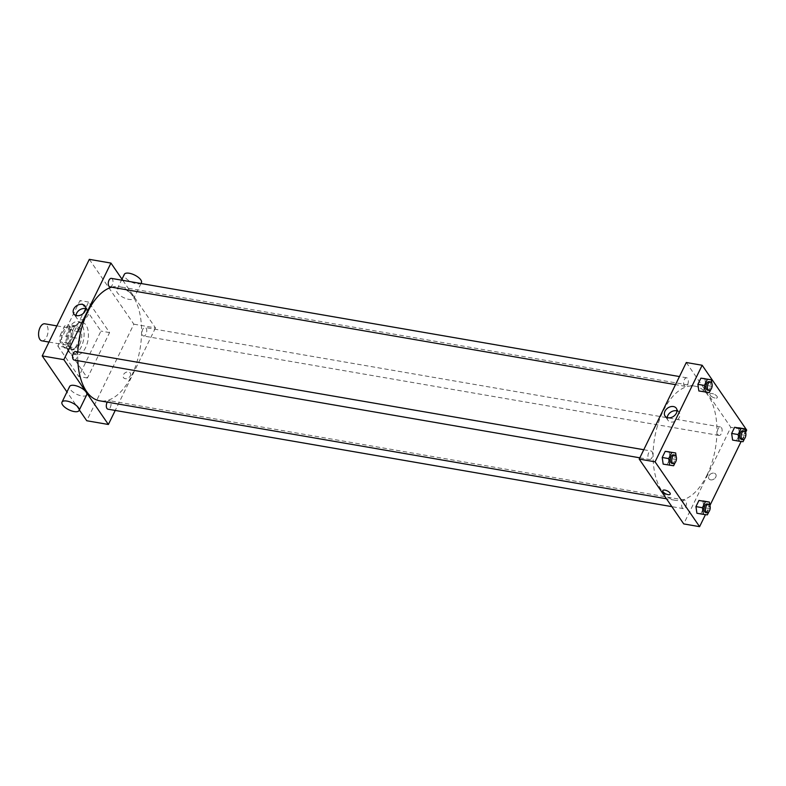 <?xml version="1.0" encoding="UTF-8"?>
<svg xmlns="http://www.w3.org/2000/svg" width="786" height="786" viewBox="0 0 786 786"><rect width="100%" height="100%" fill="white"/><g stroke="black" fill="none" stroke-linecap="round" stroke-linejoin="round"><path stroke-width="0.59" stroke-dasharray="3.93 2.95" d="M41.855 340.829A8.646 4.598 99.8 0 0 47.858 333.097A8.646 4.598 99.8 0 0 44.802 323.803M62.939 343.403A8.646 4.598 99.8 0 0 64.933 344.818A8.646 4.598 99.8 0 0 70.937 337.086A8.646 4.598 99.8 0 0 67.871 327.791A8.646 4.598 99.8 0 0 62.369 333.441A8.646 4.598 99.8 0 0 62.939 343.403M60.237 335.16L64.707 326.003A11.77 6.268 99.8 0 1 68.402 324.697A11.77 6.268 99.8 0 1 68.441 324.706L72.666 330.857A11.77 6.268 99.8 0 1 72.567 337.44L68.097 346.606A11.77 6.268 99.8 0 1 64.393 347.903A11.77 6.268 99.8 0 1 64.354 347.903L60.129 341.753A11.77 6.268 99.8 0 1 60.237 335.16L67.449 336.408L71.919 327.251L64.707 326.003M72.567 337.44L79.779 338.687L75.309 347.854L68.097 346.606M64.354 347.903L71.565 349.151L67.341 343.001L60.129 341.753M71.565 349.151A11.77 6.268 99.8 0 0 71.605 349.151A11.77 6.268 99.8 0 0 75.309 347.854M79.779 338.687A11.77 6.268 99.8 0 0 79.877 332.105L72.666 330.857M71.919 327.251A11.77 6.268 99.8 0 1 75.613 325.944A11.77 6.268 99.8 0 1 75.653 325.954L79.877 332.105M67.449 336.408A11.77 6.268 99.8 0 0 67.341 343.001M78.197 344.229A12.104 6.445 -80.2 0 1 71.546 349.475A12.104 6.445 -80.2 0 1 67.262 336.457A12.104 6.445 -80.2 0 1 75.672 325.63A12.104 6.445 -80.2 0 1 78.197 344.229M79.641 344.474A12.104 6.445 99.8 0 0 77.116 325.876A12.104 6.445 99.8 0 0 69.414 333.785A12.104 6.445 99.8 0 0 70.2 347.736A12.104 6.445 99.8 0 0 72.99 349.721A12.104 6.445 99.8 0 0 79.641 344.474M75.653 325.954L68.441 324.706M68.47 351.293A16.418 8.744 99.8 0 0 72.253 353.985A16.418 8.744 99.8 0 0 83.67 339.287A16.418 8.744 99.8 0 0 77.853 321.621A16.418 8.744 99.8 0 0 67.4 332.36A16.418 8.744 99.8 0 0 68.47 351.293M72.803 352.04A16.418 8.744 99.8 0 0 76.586 354.732A16.418 8.744 99.8 0 0 87.993 340.033A16.418 8.744 99.8 0 0 82.176 322.368A16.418 8.744 99.8 0 0 71.722 333.107A16.418 8.744 99.8 0 0 72.803 352.04M57.82 346.017L78.777 376.523L100.942 331.083L79.985 300.566L57.82 346.017L66.466 347.51L87.423 378.017L109.588 332.576L88.631 302.06L66.466 347.51M88.631 302.06L79.985 300.566M89.319 259.341L133.846 324.176L86.745 420.746M79.337 409.958L66.967 391.949M130.309 375.914A4.107 3.056 -34.5 0 0 130.26 372.996A4.107 3.056 -34.5 0 0 125.151 372.81A4.107 3.056 -34.5 0 0 123.5 377.653A4.107 3.056 -34.5 0 0 126.929 378.606A4.107 3.056 -34.5 0 0 130.309 375.914A4.107 3.056 145.5 0 1 126.929 378.606A4.107 3.056 145.5 0 1 123.5 377.644A4.107 3.056 145.5 0 1 125.151 372.81A4.107 3.056 145.5 0 1 130.26 372.996A4.107 3.056 145.5 0 1 130.309 375.914M122.812 280.356L155.481 327.909L133.846 324.176M155.481 327.909L115.228 410.439M75.682 351.548A4.323 2.299 -80.2 0 1 76.586 358.19A4.323 2.299 -80.2 0 1 74.208 360.067M107.269 402.137A4.323 2.299 -80.2 0 1 109.421 400.663A4.323 2.299 -80.2 0 1 110.325 407.305A4.323 2.299 -80.2 0 1 107.947 409.182M142.639 335.308A4.323 2.299 99.8 0 0 143.642 336.015A4.323 2.299 99.8 0 0 146.638 332.144A4.323 2.299 99.8 0 0 145.105 327.497A4.323 2.299 99.8 0 0 142.364 330.326A4.323 2.299 99.8 0 0 142.639 335.308M111.366 278.382A4.323 2.299 -80.2 0 1 112.27 285.023A4.323 2.299 -80.2 0 1 109.902 286.89M111.671 287.204A57.909 30.821 -80.2 0 1 119.521 286.723A57.909 30.821 -80.2 0 1 131.596 375.718A57.909 30.821 -80.2 0 1 99.802 400.84M77.824 360.686A57.909 30.821 -80.2 0 1 77.834 351.922M86.706 394.857A9.511 3.851 26 0 1 81.754 395.938A9.511 3.851 26 0 1 72.744 391.87A9.511 3.851 26 0 1 69.61 386.525M121.653 288.875A9.511 3.851 -154 0 0 116.711 289.955A9.511 3.851 -154 0 0 123.569 297.58A9.511 3.851 -154 0 0 133.807 298.287A9.511 3.851 -154 0 0 130.663 292.942A9.511 3.851 -154 0 0 121.653 288.875M109.588 332.576L100.942 331.083M87.423 378.017L78.777 376.523M76.046 315.451A6.838 5.08 -34.5 0 0 76.723 318.084A6.838 5.08 -34.5 0 0 85.242 318.399A6.838 5.08 -34.5 0 0 87.993 310.342A6.838 5.08 -34.5 0 0 85.782 308.76M141.421 282.665A9.511 3.851 26 0 1 131.183 281.958A9.511 3.851 26 0 1 124.335 274.334M706.958 475.157A57.909 30.821 99.8 0 0 694.883 386.152A57.909 30.821 99.8 0 0 658.029 424.027A57.909 30.821 99.8 0 0 661.812 490.788A57.909 30.821 99.8 0 0 675.154 500.279A57.909 30.821 99.8 0 0 706.958 475.157M651.948 457.629A4.323 2.299 -80.2 0 1 649.57 459.496A4.323 2.299 -80.2 0 1 648.037 454.848A4.323 2.299 -80.2 0 1 651.044 450.987A4.323 2.299 -80.2 0 1 652.036 451.695A4.323 2.299 -80.2 0 1 651.948 457.629M718.001 434.746A4.323 2.299 99.8 0 0 718.994 435.454A4.323 2.299 99.8 0 0 722 431.583A4.323 2.299 99.8 0 0 720.467 426.936A4.323 2.299 99.8 0 0 717.716 429.755A4.323 2.299 99.8 0 0 718.001 434.746M685.687 506.744A4.323 2.299 99.8 0 0 684.783 500.102A4.323 2.299 99.8 0 0 682.032 502.932A4.323 2.299 99.8 0 0 682.317 507.913A4.323 2.299 99.8 0 0 683.309 508.621A4.323 2.299 99.8 0 0 685.687 506.744M687.632 384.452A4.323 2.299 99.8 0 0 686.728 377.811A4.323 2.299 99.8 0 0 683.977 380.64A4.323 2.299 99.8 0 0 684.262 385.621A4.323 2.299 99.8 0 0 685.254 386.329A4.323 2.299 99.8 0 0 687.632 384.452M686.306 362.513L730.842 427.348L683.732 523.918M746.7 430.089L730.842 427.348M745.904 434.619L745.59 432.388L741.149 441.467M710.22 507.785L709.896 505.555L705.464 514.634M710.691 479.873A4.107 3.056 -34.5 0 0 715.054 478.143A4.107 3.056 -34.5 0 0 715.722 474.184A4.107 3.056 -34.5 0 0 710.603 473.987A4.107 3.056 -34.5 0 0 708.952 478.831A4.107 3.056 -34.5 0 0 710.691 479.873A4.107 3.056 -34.5 0 0 715.054 478.143A4.107 3.056 -34.5 0 0 715.722 474.184A4.107 3.056 -34.5 0 0 710.603 473.987A4.107 3.056 -34.5 0 0 708.952 478.831A4.107 3.056 -34.5 0 0 710.691 479.873M704.855 378.665L705.808 385.317L702.812 391.467L698.862 390.966L702.812 391.467L705.808 385.317L704.855 378.665M702.91 500.947L703.863 507.599L700.866 513.749L696.907 513.248L700.866 513.749L703.863 507.599L702.91 500.947M738.594 427.781L739.547 434.432L736.551 440.582L732.601 440.081L736.551 440.582L739.547 434.432L738.594 427.781M669.171 451.832L670.124 458.484L667.127 464.634L663.168 464.133L667.127 464.634L670.124 458.484L669.171 451.832M710.19 395.211A4.107 1.66 -154 0 0 714.052 397.775A4.107 1.66 -154 0 0 717.313 397.598A4.107 1.66 -154 0 0 714.346 394.307A4.107 1.66 -154 0 0 709.925 394.002A4.107 1.66 -154 0 0 710.19 395.211A4.107 1.66 -154 0 0 714.052 397.775A4.107 1.66 -154 0 0 717.304 397.598A4.107 1.66 -154 0 0 714.346 394.307A4.107 1.66 -154 0 0 709.925 394.002A4.107 1.66 -154 0 0 710.19 395.211M662.824 490.572L662.824 490.572A4.107 1.66 26 0 1 666.086 490.395A4.107 1.66 26 0 1 669.947 492.969A4.107 1.66 26 0 1 670.203 494.178L670.203 494.178M677.001 410.931A6.838 5.08 145.5 0 1 679.222 412.522A6.838 5.08 145.5 0 1 678.112 419.115A6.838 5.08 145.5 0 1 670.841 422.003A6.838 5.08 145.5 0 1 667.943 420.264A6.838 5.08 145.5 0 1 667.265 417.621M676.157 456.44L676.481 458.67M676.225 460.4L675.056 462.797M671.922 463.367A4.323 2.299 99.8 0 0 674.928 459.496A4.323 2.299 99.8 0 0 673.396 454.848M676.618 459.604L670.124 458.484M673.612 465.754L667.127 464.634M711.841 383.263L712.165 385.494M711.91 387.233L710.75 389.62M707.606 390.19A4.323 2.299 99.8 0 0 710.613 386.329A4.323 2.299 99.8 0 0 709.08 381.682M712.303 386.437L705.808 385.317M709.306 392.587L702.812 391.467M709.964 509.525L708.795 511.912M705.661 512.482A4.323 2.299 99.8 0 0 708.667 508.611A4.323 2.299 99.8 0 0 707.135 503.964M710.357 508.719L703.863 507.599M707.351 514.869L700.866 513.749M745.649 436.348L744.489 438.745M741.345 439.315A4.323 2.299 99.8 0 0 744.352 435.444A4.323 2.299 99.8 0 0 742.819 430.797M746.042 435.552L739.547 434.432M743.045 441.703L736.551 440.582M48.968 342.067L64.933 344.818M56.857 325.885L67.871 327.791M77.116 325.876L75.672 325.63M72.99 349.721L71.546 349.475M75.613 325.944L68.402 324.697M71.605 349.151L64.393 347.903M82.176 322.368L77.853 321.621M76.586 354.732L72.253 353.985M73.825 313.869L76.723 318.084M85.104 306.127L87.993 310.342M121.987 279.148L116.711 289.955M141.018 283.5L133.807 298.287M694.883 386.152L119.521 286.723M675.154 500.279L666.469 498.776M639.824 457.816L649.57 459.496M643.773 449.73L651.044 450.987M720.467 426.936L145.105 327.497M718.994 435.454L143.642 336.015M684.783 500.102L109.421 400.663M683.309 508.621L671.873 506.646M686.728 377.811L679.458 376.553M685.254 386.329L675.508 384.649M679.222 412.522L676.324 408.298M667.943 420.264L665.054 416.04"/><path stroke-width="1.18" d="M56.857 325.885L44.802 323.803A8.646 4.598 99.8 0 0 39.3 329.452A8.646 4.598 99.8 0 0 39.87 339.414A8.646 4.598 99.8 0 0 41.855 340.829L48.968 342.067M66.967 391.949L42.218 355.911L89.319 259.341L110.944 263.074L122.812 280.356M115.228 410.439L108.38 424.479L86.745 420.746L79.337 409.958M639.824 457.816L74.208 360.067A4.323 2.299 -80.2 0 1 72.685 355.41A4.323 2.299 -80.2 0 1 75.682 351.548L643.773 449.73M671.873 506.646L107.947 409.182A4.323 2.299 -80.2 0 1 106.336 406.529A4.323 2.299 -80.2 0 1 107.269 402.137M108.38 424.479L63.843 359.654L110.944 263.074M675.508 384.649L109.902 286.89A4.323 2.299 -80.2 0 1 108.37 282.243A4.323 2.299 -80.2 0 1 111.366 278.382L679.458 376.553M666.469 498.776L99.802 400.84A57.909 30.821 -80.2 0 1 77.824 360.686M77.834 351.922A57.909 30.821 -80.2 0 1 111.671 287.204M61.996 402.147L69.61 386.525A9.511 3.851 26 0 1 79.848 387.223A9.511 3.851 26 0 1 86.706 394.857L79.081 410.479A9.511 3.851 -154 0 0 72.224 402.854A9.511 3.851 -154 0 0 61.996 402.147A9.511 3.851 -154 0 0 65.13 407.492A9.511 3.851 -154 0 0 74.139 411.559A9.511 3.851 -154 0 0 79.081 410.479M63.843 359.654L42.218 355.911M82.206 304.379A6.838 5.08 145.5 0 1 85.104 306.127A6.838 5.08 145.5 0 1 82.343 314.184A6.838 5.08 145.5 0 1 73.825 313.869A6.838 5.08 145.5 0 1 74.935 307.267A6.838 5.08 145.5 0 1 82.206 304.379M85.782 308.76A6.838 5.08 -34.5 0 0 85.104 308.593A6.838 5.08 -34.5 0 0 76.046 315.451M121.987 279.148L124.335 274.334A9.511 3.851 26 0 1 129.277 273.253A9.511 3.851 26 0 1 138.287 277.32A9.511 3.851 26 0 1 141.421 282.665L141.018 283.5M705.464 514.634L699.599 526.659L683.732 523.918L639.205 459.083L686.306 362.513L702.163 365.254L746.7 430.089L745.58 432.379L745.089 428.901L738.594 427.781M741.149 441.467L709.896 505.545L709.394 502.077L702.91 500.947M710.75 389.62L709.306 392.587L698.852 390.966L697.899 384.315L700.896 378.164L711.35 379.785L711.841 383.263M696.907 513.248L695.954 506.597L698.951 500.456L695.954 506.597L696.907 513.248L703.401 514.368L702.438 507.727L705.445 501.576L709.394 502.077M699.599 526.659L655.062 461.824L702.163 365.254M732.601 440.081L731.638 433.43L734.645 427.279L731.638 433.43L732.601 440.081L739.086 441.201L738.133 434.55L741.129 428.409L745.089 428.901M675.056 462.797L673.612 465.754L663.168 464.133L662.215 457.481L665.211 451.331L675.655 452.952L676.157 456.44M655.062 461.824L639.205 459.083M667.943 417.788A6.838 5.08 145.5 0 1 665.054 416.04A6.838 5.08 145.5 0 1 667.805 407.983A6.838 5.08 145.5 0 1 676.324 408.298A6.838 5.08 145.5 0 1 675.213 414.9A6.838 5.08 145.5 0 1 667.943 417.788M669.937 492.969A4.107 1.66 26 0 1 670.203 494.178A4.107 1.66 26 0 1 665.791 493.873A4.107 1.66 26 0 1 662.824 490.572A4.107 1.66 26 0 1 666.086 490.405A4.107 1.66 26 0 1 669.937 492.969M670.203 494.178A4.107 1.66 26 0 1 665.791 493.873A4.107 1.66 26 0 1 662.824 490.572M667.265 417.621A6.838 5.08 145.5 0 1 677.001 410.931M676.481 458.67L676.225 460.4M669.662 465.253L668.699 458.602L671.706 452.451L675.655 452.952M674.84 455.094L673.396 454.848A4.323 2.299 99.8 0 0 670.645 457.668A4.323 2.299 99.8 0 0 670.93 462.649A4.323 2.299 99.8 0 0 671.922 463.367L673.366 463.612A4.323 2.299 99.8 0 0 676.363 459.741A4.323 2.299 99.8 0 0 674.84 455.094A4.323 2.299 99.8 0 0 672.089 457.924A4.323 2.299 99.8 0 0 672.374 462.905A4.323 2.299 99.8 0 0 673.366 463.612M663.168 464.133L662.215 457.481L665.211 451.331L669.171 451.832M668.699 458.602L662.215 457.481M671.706 452.451L665.211 451.331M712.165 385.494L711.91 387.233M705.347 392.086L704.394 385.435L707.39 379.284L711.35 379.785M710.524 381.927L709.08 381.682A4.323 2.299 99.8 0 0 706.329 384.501A4.323 2.299 99.8 0 0 706.614 389.483A4.323 2.299 99.8 0 0 707.606 390.19L709.051 390.445A4.323 2.299 99.8 0 0 712.057 386.574A4.323 2.299 99.8 0 0 710.524 381.927A4.323 2.299 99.8 0 0 707.773 384.757A4.323 2.299 99.8 0 0 708.058 389.738A4.323 2.299 99.8 0 0 709.051 390.445M698.852 390.966L697.899 384.315L700.896 378.164L704.855 378.665M704.394 385.435L697.899 384.315M707.39 379.284L700.896 378.164M710.22 507.785L709.964 509.525M708.795 511.912L707.351 514.869L703.401 514.368M708.579 504.219L707.135 503.964A4.323 2.299 99.8 0 0 704.384 506.793A4.323 2.299 99.8 0 0 704.669 511.774A4.323 2.299 99.8 0 0 705.661 512.482L707.105 512.727A4.323 2.299 99.8 0 0 710.112 508.866A4.323 2.299 99.8 0 0 708.579 504.219A4.323 2.299 99.8 0 0 705.828 507.039A4.323 2.299 99.8 0 0 706.113 512.02A4.323 2.299 99.8 0 0 707.105 512.727M702.438 507.727L695.954 506.597M705.445 501.576L698.951 500.456M745.904 434.619L745.649 436.348M744.489 438.745L743.045 441.703L739.086 441.201M744.263 431.042L742.819 430.797A4.323 2.299 99.8 0 0 740.068 433.626A4.323 2.299 99.8 0 0 740.353 438.608A4.323 2.299 99.8 0 0 741.345 439.315L742.79 439.561A4.323 2.299 99.8 0 0 745.796 435.699A4.323 2.299 99.8 0 0 744.263 431.042A4.323 2.299 99.8 0 0 741.512 433.872A4.323 2.299 99.8 0 0 741.797 438.853A4.323 2.299 99.8 0 0 742.79 439.561M738.133 434.55L731.638 433.43M741.129 428.409L734.645 427.279"/></g></svg>
